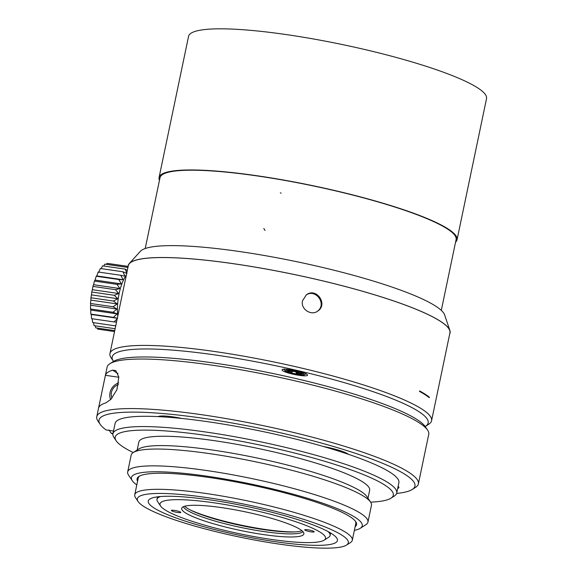 <?xml version="1.0" encoding="UTF-8"?>
<svg xmlns="http://www.w3.org/2000/svg" width="577" height="577" viewBox="0 0 577 577"><rect width="100%" height="100%" fill="white"/><g stroke="black" fill="none" stroke-linecap="round" stroke-linejoin="round"><path stroke-width="0.87" d="M189.869 509.751A64.141 9.867 -168.2 0 0 265.42 529.477A64.141 9.867 -168.2 0 0 295.806 531.879M160.594 506.029A84.559 13.011 11.8 0 1 245.434 508.395A84.559 13.011 11.8 0 1 324.115 540.195A84.559 13.011 11.8 0 1 249.423 535.73A84.559 13.011 11.8 0 1 164.957 509.823A84.559 13.011 11.8 0 1 160.594 506.029L157.622 501.601A88.425 13.61 11.8 0 1 157.002 499.307A88.425 13.61 11.8 0 1 160.471 496.537M328.032 531.547A88.425 13.61 11.8 0 1 330.109 535.47A88.425 13.61 11.8 0 1 328.616 537.324L324.115 540.195M302.975 531.691A61.364 9.441 11.8 0 1 250.029 529.268A61.364 9.441 11.8 0 1 186.89 510.118A61.364 9.441 11.8 0 1 183.378 506.707M301.944 530.717A61.364 9.441 11.8 0 1 246.66 526.678A61.364 9.441 11.8 0 1 187.28 508.25A61.364 9.441 11.8 0 1 184.712 506.231M185.332 512.78A62.417 9.607 11.8 0 1 181.878 507.854A62.417 9.607 11.8 0 1 244.735 511.727A62.417 9.607 11.8 0 1 303.884 533.343A62.417 9.607 11.8 0 1 254.132 533.083A62.417 9.607 11.8 0 1 185.332 512.78M171.629 510.789A4.832 0.743 11.8 0 1 171.347 510.45A4.832 0.743 11.8 0 1 176.23 510.71A4.832 0.743 11.8 0 1 180.803 512.426A4.832 0.743 11.8 0 1 176.822 512.34A4.832 0.743 11.8 0 1 171.629 510.789M313.917 531.467A4.832 0.743 11.8 0 1 314.198 531.806A4.832 0.743 11.8 0 1 309.315 531.547A4.832 0.743 11.8 0 1 304.735 529.83A4.832 0.743 11.8 0 1 308.717 529.917A4.832 0.743 11.8 0 1 313.917 531.467M275.236 541.673A96.64 14.872 11.8 0 1 148.246 501.038A96.64 14.872 11.8 0 1 245.881 506.245A96.64 14.872 11.8 0 1 337.437 540.562A96.64 14.872 11.8 0 1 275.236 541.673M278.958 544.068A107.755 16.582 -168.2 0 0 346.496 545.099A107.755 16.582 -168.2 0 0 246.228 504.572A107.755 16.582 -168.2 0 0 138.127 501.564A107.755 16.582 -168.2 0 0 278.958 544.068M138.127 501.564L135.523 497.691A111.137 17.101 11.8 0 1 134.737 494.806A111.137 17.101 11.8 0 1 247.021 500.793A111.137 17.101 11.8 0 1 352.309 540.26A111.137 17.101 11.8 0 1 350.434 542.589L346.496 545.099M352.309 540.26L355.807 523.498A111.137 17.101 -168.2 0 0 355.36 521.161M139.591 476.083A111.137 17.101 -168.2 0 0 138.242 478.044L134.737 494.806M137.578 481.189A112.104 17.252 11.8 0 1 138.985 476.429A112.104 17.252 11.8 0 1 250.36 484.817A112.104 17.252 11.8 0 1 355.771 521.716A112.104 17.252 11.8 0 1 355.151 526.642M295.893 373.939L296.708 373.362L301.374 374.444L302.189 373.86L297.53 372.778L298.352 372.201L288.212 370.614L287.389 371.199L292.049 372.28L291.226 372.857L295.893 373.939L296.354 371.732M296.708 373.362L297.018 371.891M301.374 374.444L301.526 373.708M297.53 372.778L297.682 372.042M292.049 372.28L292.2 371.545M136.807 484.911A117.896 18.139 11.8 0 1 132.256 480.655A117.896 18.139 11.8 0 1 250.541 483.944A117.896 18.139 11.8 0 1 360.25 528.287A117.896 18.139 11.8 0 1 354.379 530.364M132.256 480.655L128.534 475.116A122.728 18.882 11.8 0 1 127.668 471.936A122.728 18.882 11.8 0 1 251.666 478.542A122.728 18.882 11.8 0 1 367.946 522.127A122.728 18.882 11.8 0 1 365.876 524.702L360.25 528.287M127.668 471.936L131.181 455.109A122.728 18.882 11.8 0 1 133.251 452.534A122.728 18.882 11.8 0 1 255.185 461.723A122.728 18.882 11.8 0 1 370.593 502.12A122.728 18.882 11.8 0 1 371.458 505.308L367.946 522.127M370.6 502.134A142.057 21.861 11.8 0 0 390.91 498.218A142.057 21.861 11.8 0 0 258.72 444.788A142.057 21.861 11.8 0 0 116.193 440.821A142.057 21.861 11.8 0 0 133.237 452.541L138.877 448.949A117.896 18.139 11.8 0 1 256.008 457.777A117.896 18.139 11.8 0 1 366.871 496.581L370.593 502.12M137.182 450.031L138.841 442.076A117.896 18.139 11.8 0 1 257.962 448.43A117.896 18.139 11.8 0 1 369.655 490.299L367.996 498.254M299.167 375.346A13.047 2.005 11.8 0 1 282.023 369.864A13.047 2.005 11.8 0 1 295.2 370.564A13.047 2.005 11.8 0 1 307.563 375.194A13.047 2.005 11.8 0 1 299.167 375.346M118.473 384.628A9.665 8.864 -57.2 0 0 111.996 398.13M116.193 440.821L113.965 437.503A144.957 22.308 11.8 0 1 112.941 433.738A144.957 22.308 11.8 0 1 259.398 441.549A144.957 22.308 11.8 0 1 396.731 493.025A144.957 22.308 11.8 0 1 394.286 496.061L390.91 498.218M110.654 399.609A12.081 11.078 122.8 0 1 118.768 382.904M112.941 433.738L115.09 423.46A144.957 22.308 11.8 0 1 158.055 416.608A144.957 22.308 11.8 0 1 182.051 418.491A144.957 22.308 11.8 0 1 323.25 446.461A144.957 22.308 11.8 0 1 348.508 454.337A144.957 22.308 11.8 0 1 398.88 482.747L396.731 493.025M105.8 402.883A164.286 25.28 -168.2 0 0 98.58 408.026L105.411 375.31A164.286 25.28 11.8 0 1 112.638 370.167L115.71 370.564L118.804 376.904L116.987 389.547L110.943 399.313L105.8 402.883M118.848 377.257L105.411 375.31M396.615 493.436A161.387 24.833 -168.2 0 0 412.238 489.484L415.613 487.334A164.286 25.28 -168.2 0 0 418.383 483.894L428.733 434.351A164.286 25.28 -168.2 0 0 427.571 430.089L425.343 426.771A161.387 24.833 -168.2 0 0 273.585 373.644A161.387 24.833 -168.2 0 0 113.243 361.57L109.875 363.719A164.286 25.28 -168.2 0 0 107.106 367.16L96.756 416.702A164.286 25.28 -168.2 0 0 97.91 420.965L100.146 424.29A161.387 24.833 -168.2 0 0 106.197 429.98L113.503 431.041M427.571 430.089A164.286 25.28 -168.2 0 0 273.087 376.009A164.286 25.28 -168.2 0 0 109.875 363.719M418.383 483.894A164.286 25.28 -168.2 0 0 262.737 425.552A164.286 25.28 -168.2 0 0 96.756 416.702M108.966 429.915L111.051 433.111A161.387 24.833 -168.2 0 0 112.883 434.156M412.238 489.484A161.387 24.833 -168.2 0 0 262.059 428.79A161.387 24.833 -168.2 0 0 100.146 424.29M160.695 416.745L161.416 415.995M111.051 433.111L113.013 433.392M158.055 416.608A24.162 3.714 11.8 0 1 182.051 418.491M323.25 446.461A24.162 3.714 11.8 0 1 348.508 454.337M398.13 486.317A24.162 3.714 11.8 0 1 398.916 487.579A24.162 3.714 11.8 0 1 397.69 488.416M113.525 361.397A161.387 24.833 11.8 0 1 113.337 361.13A161.387 24.833 11.8 0 1 275.258 365.638A161.387 24.833 11.8 0 1 425.437 426.331A161.387 24.833 11.8 0 1 425.155 426.504M113.337 361.13L111.109 357.812A164.286 25.28 11.8 0 1 109.947 353.542A164.286 25.28 11.8 0 1 275.936 362.392A164.286 25.28 11.8 0 1 431.574 420.734A164.286 25.28 11.8 0 1 428.812 424.182L425.437 426.331M109.947 353.542L128.303 265.687A164.286 25.28 11.8 0 1 129.421 263.595A164.286 25.28 11.8 0 1 234.046 263.804A164.286 25.28 11.8 0 1 449.743 330.513A164.286 25.28 11.8 0 1 449.93 332.879L431.574 420.734M429.331 397.2L429.238 397.668A164.286 25.28 -168.2 0 0 419.515 391.408L419.616 390.939A164.286 25.28 -168.2 0 1 429.331 397.2L428.48 397.077M302.528 300.732L306.38 294.847C316.319 287.058 328.299 304.346 317.833 311.01C311.234 316.268 300.321 309.056 302.528 300.732M457.049 239.743L486.534 98.602A152.205 23.419 -168.2 0 0 286.524 34.613A152.205 23.419 -168.2 0 0 188.556 36.351L159.072 177.492A152.205 23.419 11.8 0 1 257.039 175.747A152.205 23.419 11.8 0 1 457.049 239.743A152.205 23.419 11.8 0 1 455.563 242.124M159.476 180.269A152.205 23.419 11.8 0 1 159.072 177.492M160.017 177.687A151.239 23.275 11.8 0 1 312.821 185.837A151.239 23.275 11.8 0 1 456.104 239.542L441.304 310.383L456.104 239.542A151.239 23.275 11.8 0 0 312.821 185.837A151.239 23.275 11.8 0 0 160.017 177.687L145.216 248.528L160.017 177.687M306.019 295.114C315.446 288.312 326.856 303.567 318.006 310.794M115.14 328.717L94.087 325.659A94.231 84.451 61.3 0 1 93.488 322.673M114.744 330.614L95.804 327.866L95.212 325.817M115.89 325.103L115.234 325.832L92.659 322.557A94.231 87.228 83.7 0 1 92.19 318.879M114.131 321.937L91.555 318.663A94.231 87.351 110.4 0 1 91.296 314.487L90.82 314.083A94.231 84.826 133.4 0 1 90.798 310.065L90.466 308.969A94.231 79.72 149.4 0 1 90.654 305.226L90.51 303.473A94.231 72.19 160.1 0 1 90.87 300.112L90.95 297.768A94.231 62.475 167.8 0 1 91.447 294.883L91.765 292.02A94.231 50.855 173.6 0 1 92.356 289.697L92.94 286.401A94.231 37.693 178.3 0 1 93.575 284.706L94.433 281.086A94.231 23.383 -177.5 0 1 95.061 280.069L96.208 276.239A94.231 8.359 -173.8 0 1 96.777 275.921L98.191 271.998L120.766 275.279L123.103 279.751L118.783 279.513L121.386 283.898L117.008 284.367L119.901 288.536L115.515 289.683L118.682 293.527L114.34 295.301L117.773 298.713L113.525 301.05L117.203 303.942L113.085 306.755L116.987 309.056L113.042 312.251L117.124 313.888L113.395 317.357L117.621 318.309L114.131 321.93L116.525 322.067M98.667 272.394L100.348 268.5M101.155 268.615L102.591 265.853L125.166 269.127L126.998 273.411L122.923 271.781L124.993 276.217L120.766 275.279M103.687 266.011L104.863 264.129L127.438 267.403L127.777 268.204M106.356 264.345L107.098 263.386L128.072 266.43M114.542 331.559L97.744 329.121L97.34 328.089M126.356 275.013A29.961 11.021 98.3 0 0 117.78 316.081M127.878 267.742L127.438 267.411M127.322 270.382L125.166 269.134M115.234 325.832L115.753 325.774M128.072 266.379L109.219 263.646M122.915 271.781L100.34 268.5M123.103 279.751L96.777 275.921M118.775 279.52L96.2 276.239M121.386 283.898L95.061 280.069M117.008 284.367L94.433 281.086M119.901 288.536L93.575 284.706M115.515 289.683L92.94 286.401M118.682 293.527L92.356 289.697M114.34 295.301L91.765 292.02M117.773 298.713L91.447 294.883M113.525 301.057L90.95 297.775M117.203 303.942L90.87 300.112M113.085 306.762L90.51 303.48M116.987 309.056L90.654 305.226M113.042 312.258L90.466 308.976M117.124 313.888L90.798 310.065M113.395 317.364L90.82 314.09M117.319 318.266L91.296 314.487M280.321 192.797L281.078 193.194M449.894 330.542L444.643 314.934A156.071 24.018 -168.2 0 0 335.006 270.476A156.071 24.018 -168.2 0 0 332.273 269.798A156.071 24.018 -168.2 0 0 140.334 251.363L129.27 263.559A164.438 25.301 11.8 0 1 331.797 283.062A164.438 25.301 11.8 0 1 334.53 283.747A164.438 25.301 11.8 0 1 449.894 330.542A164.438 25.301 11.8 0 1 449.707 333.953M128.08 266.762A164.438 25.301 11.8 0 1 129.27 263.559M303.762 374.61A9.304 1.428 11.8 0 1 288.94 372.453A9.304 1.428 11.8 0 1 291.673 370.521A9.304 1.428 11.8 0 1 303.762 374.61M117.982 373.607L112.638 370.167M263.797 228.521L265.052 230.49M330.109 535.47L330.621 533.011M157.002 499.307L157.514 496.847M284.144 368.934C284.418 370.246 285.06 371.047 286.077 371.336C288.579 372.605 292.604 373.694 298.136 374.596C305.55 375.317 303.646 374.79 305.269 374.322L305.99 373.499M130.272 262.658L129.421 263.595M449.339 329.316L449.743 330.513"/></g></svg>
